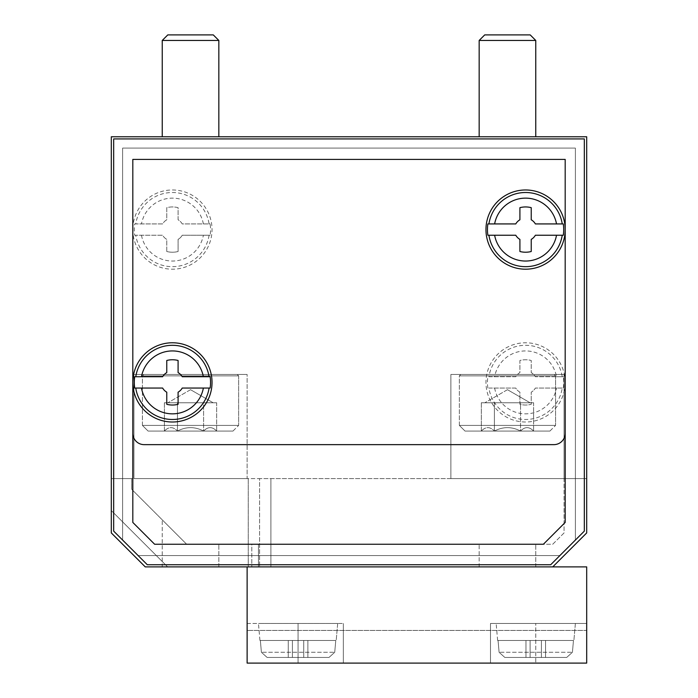 <?xml version="1.0" encoding="UTF-8"?>
<svg xmlns="http://www.w3.org/2000/svg" width="698" height="698" viewBox="0 0 698 698"><rect width="100%" height="100%" fill="white"/><g stroke="black" fill="none" stroke-linecap="round" stroke-linejoin="round"><path stroke-width="0.52" stroke-dasharray="3.49 2.62" d="M504.82 657.437L499.096 652.272L498.058 640.459L499.096 652.272L504.82 657.437L566.706 657.437L504.82 657.437L499.096 652.272L498.058 640.459L499.096 652.272L504.82 657.437L566.706 657.437L504.82 657.437M572.421 652.272L566.706 657.437L572.421 652.272L566.706 657.437L572.421 652.272L573.468 640.459L572.421 652.272L573.468 640.459L572.421 652.272L499.096 652.272L572.421 652.272M541.421 657.437L566.706 657.437L530.105 657.437L541.421 657.437L541.421 640.459L573.468 640.459L530.105 640.459L541.421 640.459L541.421 657.437L541.421 640.459L541.421 657.437L541.421 640.459L545.566 640.459L545.566 657.437L545.566 640.459L573.468 640.459L525.96 640.459L530.105 640.459L530.105 657.437L530.105 640.459L530.105 657.437L530.105 640.459L541.421 640.459L541.421 657.437M267.116 657.437L261.401 652.272L260.354 640.459L261.401 652.272L267.116 657.437L329.011 657.437L267.116 657.437L261.401 652.272L260.354 640.459L261.401 652.272L267.116 657.437L329.011 657.437L267.116 657.437M334.726 652.272L329.011 657.437L334.726 652.272L329.011 657.437L334.726 652.272L335.773 640.459L334.726 652.272L335.773 640.459L334.726 652.272L261.401 652.272L334.726 652.272M303.726 657.437L329.011 657.437L292.41 657.437L303.726 657.437L303.726 640.459L335.773 640.459L292.41 640.459L303.726 640.459L303.726 657.437L303.726 640.459L303.726 657.437L303.726 640.459L307.87 640.459L307.87 657.437L307.87 640.459L335.773 640.459L288.265 640.459L292.41 640.459L292.41 657.437L292.41 640.459L292.41 657.437L292.41 640.459L303.726 640.459L303.726 657.437M562.239 388.053L535.375 388.053A11.316 11.316 0 0 1 531.23 392.197L531.23 404.308A22.641 22.641 0 0 1 519.914 404.308L519.914 392.197A11.316 11.316 0 0 1 515.77 388.053L488.914 388.053A37.099 37.099 0 0 0 562.239 388.053L535.375 388.053A11.316 11.316 0 0 1 531.23 392.197L531.23 404.308A22.641 22.641 0 0 1 519.914 404.308L519.914 392.197A11.316 11.316 0 0 1 515.77 388.053L488.914 388.053M556.524 376.728L562.239 376.728A37.099 37.099 0 0 0 488.914 376.728L515.77 376.728A11.316 11.316 0 0 1 519.914 372.592L519.914 360.473A22.641 22.641 0 0 1 531.23 360.473L531.23 372.592A11.316 11.316 0 0 1 535.375 376.728L556.524 376.728A31.462 31.462 0 0 0 494.629 376.728M166.77 251.507L166.77 239.388A11.316 11.316 0 0 1 162.625 235.243L135.761 235.243A37.099 37.099 0 0 0 209.086 235.243L182.23 235.243A11.316 11.316 0 0 1 178.086 239.388L178.086 251.507A22.641 22.641 0 0 1 166.77 251.507L166.77 239.388A11.316 11.316 0 0 1 162.625 235.243L134.714 235.243A38.128 38.128 0 0 1 134.714 223.927L162.625 223.927A11.316 11.316 0 0 1 166.77 219.783L166.77 207.664A22.641 22.641 0 0 1 178.086 207.664L178.086 219.783A11.316 11.316 0 0 1 182.23 223.927L209.086 223.927A37.099 37.099 0 0 0 135.761 223.927L162.625 223.927A11.316 11.316 0 0 1 166.77 219.783L166.77 207.664A22.641 22.641 0 0 1 178.086 207.664L178.086 219.783A11.316 11.316 0 0 1 182.23 223.927L210.133 223.927A38.128 38.128 0 0 1 210.133 235.243L182.23 235.243A11.316 11.316 0 0 1 178.086 239.388L178.086 251.507A22.641 22.641 0 0 1 166.77 251.507M550.705 564.734L584.322 531.126L584.322 138.919L113.678 138.919L113.678 531.126L147.295 564.734L550.705 564.734L147.295 564.734L138.125 555.573L559.875 555.573L550.705 564.734L147.295 564.734L138.125 555.573L559.875 555.573L575.379 540.06L575.379 148.089L122.621 148.089L122.621 540.06L138.125 555.573L559.875 555.573L550.705 564.734M543.367 544.248L565.188 522.427L565.188 159.406L132.812 159.406L132.812 522.427L154.633 544.248L543.367 544.248L565.188 522.427L565.188 159.406L132.812 159.406L132.812 522.427L154.633 544.248L543.367 544.248L565.188 522.427L565.188 159.406L132.812 159.406L132.812 522.427L154.633 544.248L543.367 544.248M552.737 566.889L145.263 566.889L251.795 566.889L248.261 566.889L251.795 566.889L251.795 544.248L258.452 544.248L258.452 566.889L247.127 566.889L251.795 566.889L251.795 544.248L186.654 544.248L218.832 544.248L186.654 544.248L218.832 544.248L186.654 544.248L131.678 489.281L131.678 478.601L111.305 478.601L111.305 532.932L111.305 510.552L111.305 532.932L145.263 566.889L552.737 566.889L247.127 566.889L247.127 663.1L247.127 566.889L552.737 566.889L586.695 532.932L552.737 566.889L586.695 532.932L586.695 136.773L111.305 136.773L111.305 532.932L145.263 566.889L111.305 532.932L145.263 566.889L111.305 532.932L145.263 566.889L111.305 532.932L111.305 478.601L111.305 532.932L111.305 478.601L259.577 478.601L259.577 566.889L264.106 566.889L258.452 566.889L552.737 566.889L586.695 532.932L552.737 566.889L258.452 566.889L259.577 566.889L259.577 478.601L111.305 478.601L131.678 478.601L131.678 489.281L186.654 544.248L162.241 519.836L186.654 544.248L162.241 519.836L186.654 544.248L258.452 544.248L258.452 566.889L258.452 544.248L258.452 566.889L586.695 566.889L552.737 566.889L586.695 566.889L586.695 630.425L247.127 630.425L247.127 566.889L248.261 566.889L247.127 566.889M162.241 566.889L218.832 566.889L162.241 566.889L218.832 566.889L162.241 566.889L162.241 519.836L162.241 566.889M479.168 566.889L535.759 566.889L479.168 566.889L535.759 566.889L479.168 566.889L479.168 544.248L535.759 544.248L479.168 544.248L535.759 544.248L479.168 544.248L479.168 566.889M520.534 431.059C524.861 426.504 529.224 426.504 533.604 431.059C529.276 426.504 524.922 426.504 520.534 431.059L533.604 431.059L520.534 431.059C511.843 426.504 503.127 426.504 494.393 431.059C503.084 426.504 511.8 426.504 520.534 431.059L494.393 431.059L520.534 431.059C524.861 426.504 529.224 426.504 533.604 431.059C529.276 426.504 524.922 426.504 520.534 431.059L533.604 431.059L520.534 431.059C511.843 426.504 503.127 426.504 494.393 431.059C503.084 426.504 511.8 426.504 520.534 431.059L494.393 431.059L520.534 431.059L520.534 402.763L533.604 402.763L533.604 431.059L533.604 402.763L520.534 402.763L520.534 431.059L520.534 402.763L507.463 402.763L527.069 402.763L481.323 402.763L481.323 431.059L494.393 431.059L481.323 431.059C485.651 426.504 490.013 426.504 494.393 431.059C490.066 426.504 485.712 426.504 481.323 431.059L494.393 431.059L481.323 431.059C485.651 426.504 490.013 426.504 494.393 431.059C490.066 426.504 485.712 426.504 481.323 431.059L481.323 402.763L494.393 402.763L494.393 431.059L494.393 402.763L484.831 402.763L533.604 402.763L520.534 402.763L520.534 431.059M203.607 431.059C207.934 426.504 212.288 426.504 216.677 431.059C212.349 426.504 207.987 426.504 203.607 431.059L216.677 431.059L203.607 431.059C194.917 426.504 186.2 426.504 177.467 431.059C186.157 426.504 194.873 426.504 203.607 431.059L177.467 431.059L203.607 431.059C207.934 426.504 212.288 426.504 216.677 431.059C212.349 426.504 207.987 426.504 203.607 431.059L216.677 431.059L203.607 431.059C194.917 426.504 186.2 426.504 177.467 431.059C186.157 426.504 194.873 426.504 203.607 431.059L177.467 431.059L203.607 431.059L203.607 402.763L216.677 402.763L216.677 431.059L216.677 402.763L203.607 402.763L203.607 431.059L203.607 402.763L190.537 402.763L210.142 402.763L164.396 402.763L164.396 431.059L177.467 431.059L164.396 431.059C168.724 426.504 173.078 426.504 177.467 431.059C173.139 426.504 168.776 426.504 164.396 431.059L177.467 431.059L164.396 431.059C168.724 426.504 173.078 426.504 177.467 431.059C173.139 426.504 168.776 426.504 164.396 431.059L164.396 402.763L177.467 402.763L177.467 431.059L177.467 402.763L167.895 402.763L216.677 402.763L203.607 402.763L203.607 431.059M535.759 136.773L479.168 136.773L535.759 136.773L479.168 136.773L535.759 136.773L535.759 40.449L479.168 40.449L535.759 40.449L479.168 40.449L479.168 136.773M218.832 136.773L162.241 136.773L218.832 136.773L162.241 136.773L218.832 136.773L218.832 40.449L162.241 40.449L218.832 40.449L162.241 40.449L162.241 136.773M575.379 540.06L575.379 148.089L122.621 148.089L122.621 540.06L113.678 531.126L113.678 138.919L584.322 138.919L584.322 531.126L575.379 540.06L575.379 148.089L122.621 148.089L122.621 540.06L138.125 555.573L559.875 555.573L575.379 540.06L575.379 148.089L122.621 148.089L122.621 540.06L113.678 531.126L113.678 138.919L584.322 138.919L584.322 531.126L575.379 540.06M270.903 478.601L586.695 478.601L259.577 478.601L259.577 566.889L259.577 478.601L270.903 478.601L270.903 566.889L270.903 478.601M564.063 478.601L450.873 478.601L564.063 478.601L450.873 478.601L564.063 478.601L564.063 532.932L552.737 544.248L258.452 544.248L552.737 544.248L564.063 532.932L564.063 478.601L586.695 478.601L564.063 478.601L564.063 374.468L450.873 374.468L564.063 374.468L564.063 478.601M247.127 478.601L133.937 478.601L247.127 478.601L133.937 478.601L247.127 478.601L247.127 374.468L133.937 374.468L247.127 374.468L247.127 478.601M143.84 374.468L237.224 374.468L143.84 374.468L237.224 374.468L143.84 374.468L142.427 375.882L238.637 375.882L142.427 375.882L238.637 375.882L142.427 375.882L142.427 425.405L238.637 425.405L142.427 425.405L142.427 375.882L143.84 374.468M247.127 374.468L133.937 374.468L247.127 374.468M460.776 374.468L554.16 374.468L460.776 374.468L554.16 374.468L460.776 374.468L459.363 375.882L555.573 375.882L459.363 375.882L555.573 375.882L459.363 375.882L459.363 425.405L555.573 425.405L459.363 425.405L459.363 375.882L460.776 374.468M564.063 374.468L450.873 374.468L564.063 374.468M148.089 431.059L142.427 425.405L238.637 425.405L142.427 425.405L148.089 431.059L232.984 431.059L148.089 431.059M218.832 40.449L213.283 34.9L167.79 34.9L213.283 34.9L167.79 34.9L162.241 40.449M465.016 431.059L459.363 425.405L555.573 425.405L459.363 425.405L465.016 431.059L549.911 431.059L465.016 431.059M535.759 40.449L530.21 34.9L484.717 34.9L530.21 34.9L484.717 34.9L479.168 40.449M190.537 389.693L213.169 402.763L164.396 402.763L177.467 402.763L177.467 431.059L177.467 402.763L167.895 402.763L213.169 402.763L190.537 389.693L167.895 402.763L190.537 389.693M507.463 389.693L530.105 402.763L481.323 402.763L494.393 402.763L494.393 431.059L494.393 402.763L484.831 402.763L530.105 402.763L507.463 389.693L484.831 402.763L507.463 389.693M167.633 566.889L111.305 510.552L167.633 566.889M586.695 663.1L586.695 566.889L586.695 663.1L247.127 663.1L298.063 663.1L247.127 663.1L247.127 623.48L247.127 663.1L343.337 663.1L247.127 663.1L247.127 630.425L586.695 630.425L586.695 663.1L247.127 663.1L247.127 623.48L247.127 663.1L586.695 663.1L490.485 663.1L586.695 663.1L586.695 623.48L586.695 663.1L535.759 663.1L586.695 663.1L586.695 623.48L586.695 663.1M535.759 663.1L490.485 663.1L535.759 663.1L535.759 623.48L490.485 623.48L586.695 623.48L490.485 623.48L586.695 623.48L535.759 623.48L535.759 663.1M132.812 433.327A11.316 11.316 0 0 0 144.128 444.643A11.316 11.316 0 0 1 132.812 433.327A11.316 11.316 0 0 0 144.128 444.643L553.872 444.643A11.316 11.316 0 0 0 565.188 433.327A11.316 11.316 0 0 1 553.872 444.643A11.316 11.316 0 0 0 565.188 433.327M144.128 444.643L553.872 444.643L144.128 444.643M132.812 229.59A39.62 39.62 0 0 0 192.229 263.896A39.62 39.62 0 0 0 192.229 195.274A39.62 39.62 0 0 0 132.812 229.59M565.188 382.391A39.62 39.62 0 0 0 522.628 342.884A39.62 39.62 0 0 0 486.401 388.271A39.62 39.62 0 0 0 528.526 421.897A39.62 39.62 0 0 0 565.188 382.391M337.684 623.48L258.452 623.48L337.684 623.48L258.452 623.48L337.684 623.48L336.192 640.459L337.684 623.48M247.127 623.48L343.337 623.48L247.127 623.48M575.379 623.48L496.147 623.48L575.379 623.48L496.147 623.48L575.379 623.48L573.896 640.459L575.379 623.48M498.058 640.459L525.96 640.459L498.058 640.459L525.96 640.459L525.96 657.437L525.96 640.459L530.105 640.459L498.058 640.459M260.354 640.459L288.265 640.459L260.354 640.459L288.265 640.459L288.265 657.437L288.265 640.459L292.41 640.459L260.354 640.459M134.714 235.243L135.761 235.243M209.086 235.243L210.133 235.243M210.133 223.927L209.086 223.927M135.761 223.927L134.714 223.927M488.914 376.728L515.77 376.728A11.316 11.316 0 0 1 519.914 372.592L519.914 360.473A22.641 22.641 0 0 1 531.23 360.473L531.23 372.592A11.316 11.316 0 0 1 535.375 376.728L563.286 376.728A38.128 38.128 0 0 1 563.286 388.053M563.286 376.728L562.239 376.728M487.867 388.053A38.128 38.128 0 0 1 487.867 376.728M203.371 376.728L182.23 376.728A11.316 11.316 0 0 0 178.086 372.592L178.086 360.473A22.641 22.641 0 0 0 166.77 360.473L166.77 372.592A11.316 11.316 0 0 0 162.625 376.728L141.476 376.728M141.476 388.053L162.625 388.053A11.316 11.316 0 0 0 166.77 392.197L166.77 404.308A22.641 22.641 0 0 0 178.086 404.308L178.086 392.197A11.316 11.316 0 0 0 182.23 388.053L203.371 388.053M556.524 223.927L535.375 223.927A11.316 11.316 0 0 0 531.23 219.783L531.23 207.664A22.641 22.641 0 0 0 519.914 207.664L519.914 219.783A11.316 11.316 0 0 0 515.77 223.927L494.629 223.927M494.629 235.243L515.77 235.243A11.316 11.316 0 0 0 519.914 239.388L519.914 251.507A22.641 22.641 0 0 0 531.23 251.507L531.23 239.388A11.316 11.316 0 0 0 535.375 235.243L556.524 235.243M288.265 640.459L288.265 657.437L288.265 640.459M307.87 640.459L307.87 657.437L307.87 640.459M292.41 640.459L292.41 657.437L292.41 640.459M525.96 640.459L525.96 657.437L525.96 640.459M545.566 640.459L545.566 657.437L545.566 640.459M530.105 640.459L530.105 657.437L530.105 640.459M494.629 388.053A31.462 31.462 0 0 0 556.524 388.053M141.476 235.243A31.462 31.462 0 0 0 203.371 235.243M203.371 223.927A31.462 31.462 0 0 0 141.476 223.927M248.261 478.601L248.261 566.889L248.261 478.601M298.063 623.48L298.063 663.1L298.063 623.48M133.937 374.468L133.937 478.601L133.937 374.468M450.873 374.468L450.873 478.601L450.873 374.468M237.224 374.468L238.637 375.882L238.637 425.405L238.637 375.882L237.224 374.468M232.984 431.059L238.637 425.405L232.984 431.059M554.16 374.468L555.573 375.882L555.573 425.405L555.573 375.882L554.16 374.468M549.911 431.059L555.573 425.405L549.911 431.059M218.832 566.889L218.832 544.248L218.832 566.889M535.759 566.889L535.759 544.248L535.759 566.889M343.337 623.48L343.337 663.1L343.337 623.48M490.485 623.48L490.485 663.1L490.485 623.48M497.63 640.459L496.147 623.48L497.63 640.459M259.935 640.459L258.452 623.48L259.935 640.459"/><path stroke-width="1.05" d="M563.286 223.927L535.375 223.927A11.316 11.316 0 0 0 531.23 219.783L531.23 207.664A22.641 22.641 0 0 0 519.914 207.664L519.914 219.783A11.316 11.316 0 0 0 515.77 223.927L487.867 223.927A38.128 38.128 0 0 0 487.867 235.243L494.629 235.243A31.462 31.462 0 0 0 556.524 235.243L563.286 235.243A38.128 38.128 0 0 0 563.286 223.927L556.524 223.927A31.462 31.462 0 0 0 494.629 223.927L487.867 223.927M487.867 235.243L515.77 235.243A11.316 11.316 0 0 0 519.914 239.388L519.914 251.507A22.641 22.641 0 0 0 531.23 251.507L531.23 239.388A11.316 11.316 0 0 0 535.375 235.243L563.286 235.243M210.133 376.728L182.23 376.728A11.316 11.316 0 0 0 178.086 372.592L178.086 360.473A22.641 22.641 0 0 0 166.77 360.473L166.77 372.592A11.316 11.316 0 0 0 162.625 376.728L134.714 376.728A38.128 38.128 0 0 0 134.714 388.053L141.476 388.053A31.462 31.462 0 0 0 203.371 388.053L210.133 388.053A38.128 38.128 0 0 0 210.133 376.728L203.371 376.728A31.462 31.462 0 0 0 141.476 376.728L134.714 376.728M134.714 388.053L162.625 388.053A11.316 11.316 0 0 0 166.77 392.197L166.77 404.308A22.641 22.641 0 0 0 178.086 404.308L178.086 392.197A11.316 11.316 0 0 0 182.23 388.053L210.133 388.053M145.263 566.889L552.737 566.889L586.695 532.932L586.695 136.773L111.305 136.773L111.305 532.932L145.263 566.889M147.295 564.734L550.705 564.734L584.322 531.126L584.322 138.919L113.678 138.919L113.678 531.126L147.295 564.734M565.188 159.406L132.812 159.406L132.812 522.427L154.633 544.248L543.367 544.248L565.188 522.427L565.188 159.406M162.241 136.773L162.241 40.449L218.832 40.449L218.832 136.773M162.241 40.449L167.79 34.9L213.283 34.9L218.832 40.449M479.168 136.773L479.168 40.449L535.759 40.449L535.759 136.773M479.168 40.449L484.717 34.9L530.21 34.9L535.759 40.449M247.127 566.889L247.127 663.1L586.695 663.1L586.695 566.889L552.737 566.889M132.812 433.327A11.316 11.316 0 0 0 144.128 444.643L553.872 444.643A11.316 11.316 0 0 0 565.188 433.327M565.188 229.59A39.62 39.62 0 0 0 505.771 195.274A39.62 39.62 0 0 0 505.771 263.896A39.62 39.62 0 0 0 565.188 229.59M132.812 382.391A39.62 39.62 0 0 0 169.474 421.897A39.62 39.62 0 0 0 211.599 388.271A39.62 39.62 0 0 0 175.373 342.884A39.62 39.62 0 0 0 132.812 382.391M562.239 223.927A37.099 37.099 0 0 0 488.914 223.927M209.086 376.728A37.099 37.099 0 0 0 135.761 376.728M135.761 388.053A37.099 37.099 0 0 0 209.086 388.053M488.914 235.243A37.099 37.099 0 0 0 562.239 235.243"/></g></svg>
